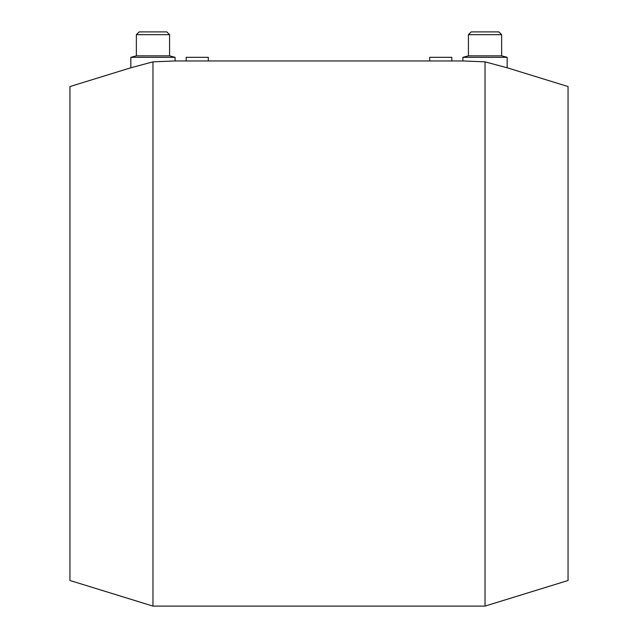 <?xml version="1.0" encoding="UTF-8"?>
<svg xmlns="http://www.w3.org/2000/svg" width="638" height="638" viewBox="0 0 638 638"><rect width="100%" height="100%" fill="white"/><g stroke="black" fill="none" stroke-linecap="round" stroke-linejoin="round"><path stroke-width="0.96" d="M429.693 57.324L451.824 57.324L451.824 60.953L429.693 60.953L429.693 57.324M186.176 57.324L208.307 57.324L208.307 60.953L186.176 60.953L186.176 57.324M501.635 34.667L501.635 55.841L507.17 57.324L507.17 67.78L568.051 86.553L568.051 580.5L485.032 606.1L485.032 61.854L507.17 67.78L485.032 61.854L462.893 60.953L462.893 57.324L468.428 55.841L468.428 34.667L471.195 31.9L498.868 31.9L501.635 34.667L468.428 34.667M507.17 57.324L462.893 57.324M501.635 55.841L468.428 55.841M130.83 57.324L175.107 57.324L175.107 60.953L152.968 61.854L130.83 67.78L130.83 57.324L136.365 55.841L169.572 55.841L175.107 57.324M136.365 55.841L136.365 34.667L169.572 34.667L169.572 55.841M136.365 34.667L139.132 31.9L166.805 31.9L169.572 34.667M485.032 606.1L152.968 606.1L69.949 580.5L69.949 86.553L130.83 67.78M152.968 61.854L152.968 606.1M175.107 60.953L186.176 60.953M208.307 60.953L429.693 60.953M451.824 60.953L462.893 60.953"/></g></svg>
